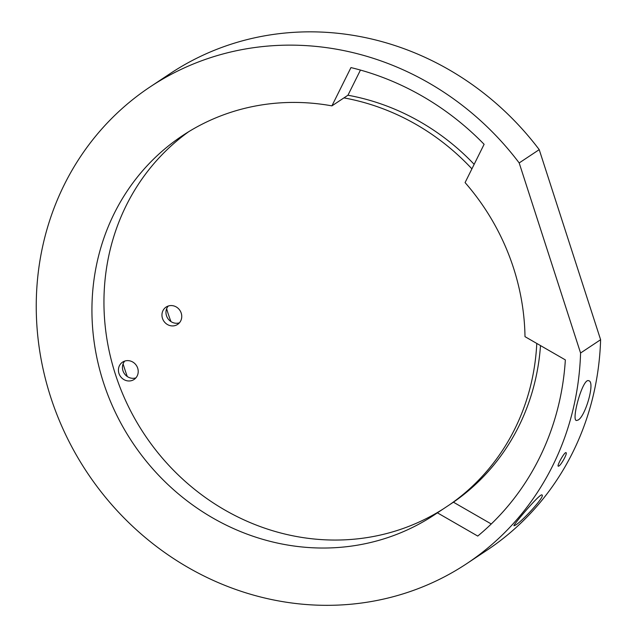 <?xml version="1.0" encoding="UTF-8"?>
<svg xmlns="http://www.w3.org/2000/svg" width="637" height="637" viewBox="0 0 637 637"><rect width="100%" height="100%" fill="white"/><g stroke="black" fill="none" stroke-linecap="round" stroke-linejoin="round"><path stroke-width="0.96" d="M166.655 308.714A122.264 113.601 -123.6 0 0 170.987 321.589M123.092 363.838A226.318 210.282 -123.6 0 0 127.281 376.531M519.187 162.937L580.578 353.009A286.148 265.868 56.4 0 1 466.714 563.657A286.148 265.868 56.4 0 1 86.958 472.248A286.148 265.868 56.4 0 1 150.26 86.807A286.148 265.868 56.4 0 1 519.187 162.937L539.221 149.639A286.148 265.868 -123.6 0 0 170.294 73.51L150.26 86.807M524.999 336.655A227.616 211.492 -123.6 0 0 465.082 182.588L484.112 144.304A270.542 251.368 -123.6 0 0 350.955 67.586L331.917 105.869A227.616 211.492 -123.6 0 0 182.62 135.577A227.616 211.492 -123.6 0 0 132.273 442.174A227.616 211.492 -123.6 0 0 434.346 514.887A227.616 211.492 -123.6 0 0 437.396 512.825L477.742 536.067A270.542 251.368 -123.6 0 0 565.345 359.897L524.999 336.655M331.917 105.869L343.94 97.891A227.616 211.492 56.4 0 1 471.906 168.853M188.703 131.7A227.616 211.492 -123.6 0 0 145.347 435.78A227.616 211.492 -123.6 0 0 443.28 508.915M437.396 512.825L453.425 502.187L491.254 523.98M466.714 563.657L486.748 550.36A286.148 265.868 -123.6 0 0 600.611 339.712L539.221 149.639M580.578 353.009L600.611 339.712M578.006 420.086L576.413 420.508C571.047 420.149 582.855 377.534 588.707 380.743C595.539 381.515 585.323 416.733 578.006 420.086M558.856 466.053L558.251 466.212C556.666 465.846 564.756 451.378 566.046 452.692C567.702 453.098 561.316 464.763 558.856 466.053M515.381 525.159L513.987 525.764C512.299 525.947 540.829 492.146 542.039 495.013C545.32 496.279 521.791 521.822 515.381 525.159M124.756 361.068A10.407 9.666 -123.6 0 0 124.279 373.481A10.407 9.666 -123.6 0 0 135.904 377.868M125.147 360.956A10.407 9.666 56.4 0 1 137.13 366.777A10.407 9.666 56.4 0 1 134.081 379.469A10.407 9.666 56.4 0 1 120.266 376.141A10.407 9.666 56.4 0 1 122.567 362.127A10.407 9.666 56.4 0 1 125.147 360.956M168.279 306.023A10.407 9.666 -123.6 0 0 167.802 318.436A10.407 9.666 -123.6 0 0 179.427 322.816M168.67 305.903A10.407 9.666 56.4 0 1 180.661 311.724A10.407 9.666 56.4 0 1 177.604 324.416A10.407 9.666 56.4 0 1 163.797 321.096A10.407 9.666 56.4 0 1 166.098 307.074A10.407 9.666 56.4 0 1 168.67 305.903M536.784 343.439A227.616 211.492 56.4 0 1 449.419 504.846M540.502 345.58A227.616 211.492 56.4 0 1 453.425 502.187M343.94 97.891L347.945 95.231A227.616 211.492 56.4 0 1 474.159 164.33M360.454 70.07L347.945 95.231"/></g></svg>
